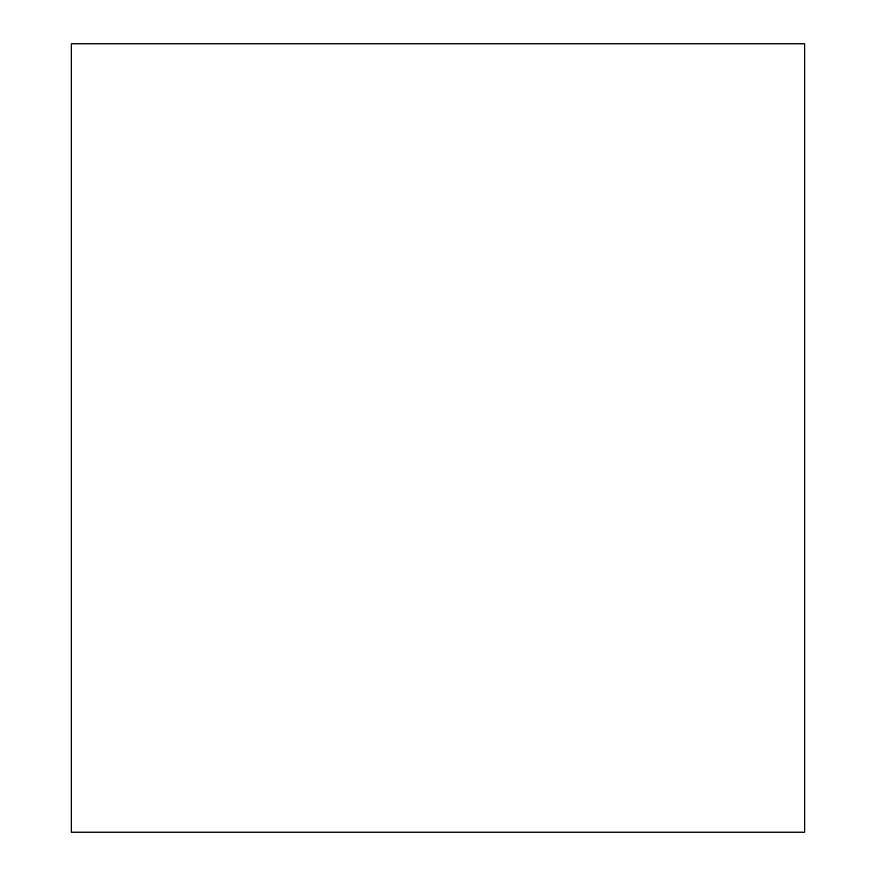 <?xml version="1.0" encoding="UTF-8"?>
<svg xmlns="http://www.w3.org/2000/svg" width="876" height="876" viewBox="0 0 876 876"><rect width="100%" height="100%" fill="white"/><g stroke="black" fill="none" stroke-linecap="round" stroke-linejoin="round"><path stroke-width="1.31" d="M804.694 43.8L71.306 43.8L71.306 832.2L804.694 832.2L804.694 43.8"/></g></svg>
